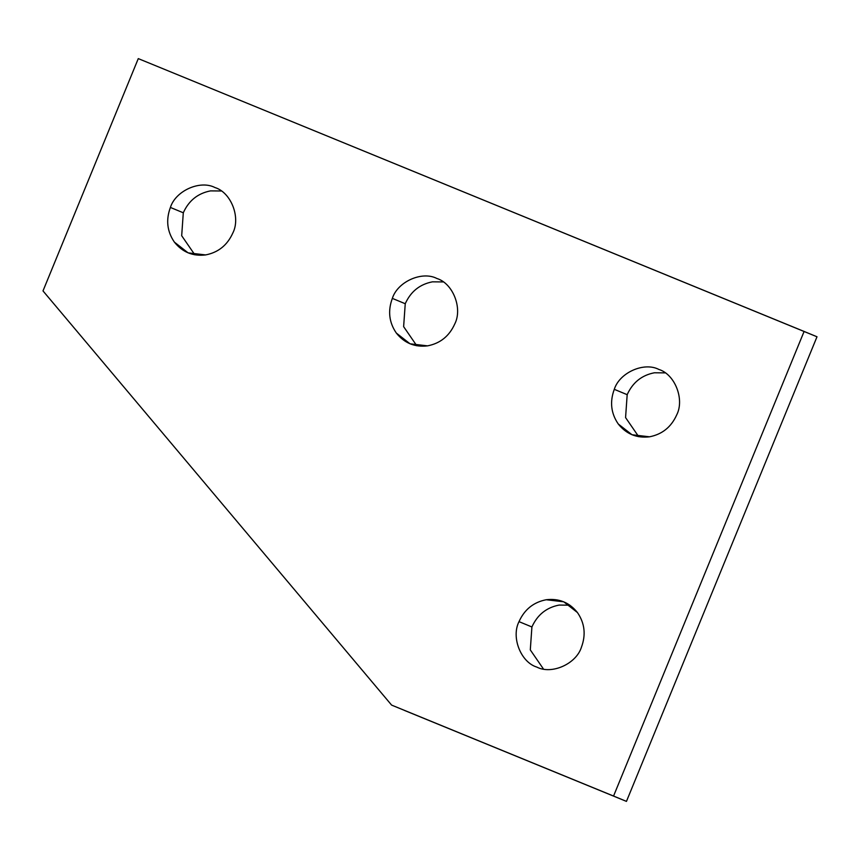 <?xml version="1.0" encoding="UTF-8"?>
<svg xmlns="http://www.w3.org/2000/svg" width="860" height="860" viewBox="0 0 860 860"><rect width="100%" height="100%" fill="white"/><g stroke="black" fill="none" stroke-linecap="round" stroke-linejoin="round"><path stroke-width="1.29" d="M183.298 212.785L170.398 207.443C165.765 219.934 167.098 231.501 174.397 242.133L188.103 252.861L205.615 254.925C218.279 252.475 227.341 245.175 232.823 233.028C240.843 217.429 231.05 192.436 215.011 187.566C200.165 179.783 175.633 190.716 170.398 207.443L183.298 212.785C188.77 200.638 197.843 193.339 210.506 190.888L221.267 190.984L210.506 190.888C197.843 193.339 188.77 200.638 183.298 212.785L181.686 235.715L194.844 254.818L181.686 235.715L183.298 212.785M405.243 303.731L392.343 298.388C387.709 310.879 389.042 322.446 396.342 333.078L410.048 343.806L427.549 345.86C440.223 343.409 449.285 336.11 454.757 323.973C462.787 308.375 452.994 283.381 436.944 278.511C422.11 270.728 397.578 281.661 392.343 298.388L405.243 303.731C410.714 291.583 419.777 284.284 432.451 281.833L443.212 281.929L432.451 281.833C419.777 284.284 410.714 291.583 405.243 303.731L403.63 326.649L416.788 345.763L403.63 326.649L405.243 303.731M531.91 626.972L519.01 621.64C510.99 637.228 520.784 662.221 536.823 667.091C551.668 674.874 576.2 663.952 581.435 647.214C586.058 634.723 584.725 623.156 577.425 612.524L563.73 601.807L546.218 599.742C533.555 602.193 524.482 609.493 519.01 621.64L531.91 626.972C537.382 614.825 546.455 607.525 559.118 605.074L569.879 605.182L559.118 605.074C546.455 607.525 537.382 614.825 531.91 626.972L530.298 649.902L543.456 669.015L530.298 649.902L531.91 626.972M536.715 667.048L536.823 667.091C520.784 662.221 510.99 637.228 519.01 621.64C524.482 609.493 533.555 602.193 546.218 599.742C558.989 598.227 569.395 602.484 577.425 612.524C584.725 623.156 586.058 634.723 581.435 647.214C576.2 663.952 551.668 674.874 536.823 667.091M627.176 394.675L614.287 389.333C609.654 401.824 610.987 413.391 618.286 424.023L631.992 434.741L649.493 436.805C662.157 434.354 671.23 427.054 676.702 414.907C684.732 399.319 674.939 374.326 658.889 369.456C644.054 361.662 619.522 372.595 614.287 389.333L627.176 394.675C632.659 382.528 641.721 375.229 654.385 372.778L665.156 372.875L654.385 372.778C641.721 375.229 632.659 382.528 627.176 394.675L625.575 417.594L638.733 436.708L625.575 417.594L627.176 394.675M658.996 369.499L658.889 369.456C674.939 374.326 684.732 399.319 676.702 414.907C671.23 427.054 662.157 434.354 649.493 436.805C636.722 438.32 626.317 434.053 618.286 424.023C610.987 413.391 609.654 401.824 614.287 389.333C619.522 372.595 644.054 361.662 658.889 369.456M437.063 278.554L436.944 278.511C452.994 283.381 462.787 308.375 454.757 323.973C449.285 336.11 440.223 343.409 427.549 345.86C414.778 347.375 404.383 343.118 396.342 333.078C389.042 322.446 387.709 310.879 392.343 298.388C397.578 281.661 422.11 270.728 436.944 278.511M215.118 187.609L215.011 187.566C231.05 192.436 240.843 217.429 232.823 233.028C227.341 245.175 218.279 252.475 205.615 254.925C192.833 256.43 182.438 252.173 174.397 242.133C167.098 231.501 165.765 219.934 170.398 207.443C175.633 190.716 200.165 179.783 215.011 187.566M138.277 58.609L817 336.776L804.1 331.444L613.556 796.048L626.456 801.391L817 336.776L626.456 801.391L404.512 710.446L626.456 801.391L391.612 705.103L43 290.916L138.277 58.609L43 290.916L391.612 705.103L613.556 796.048L804.1 331.444L138.277 58.609"/></g></svg>
